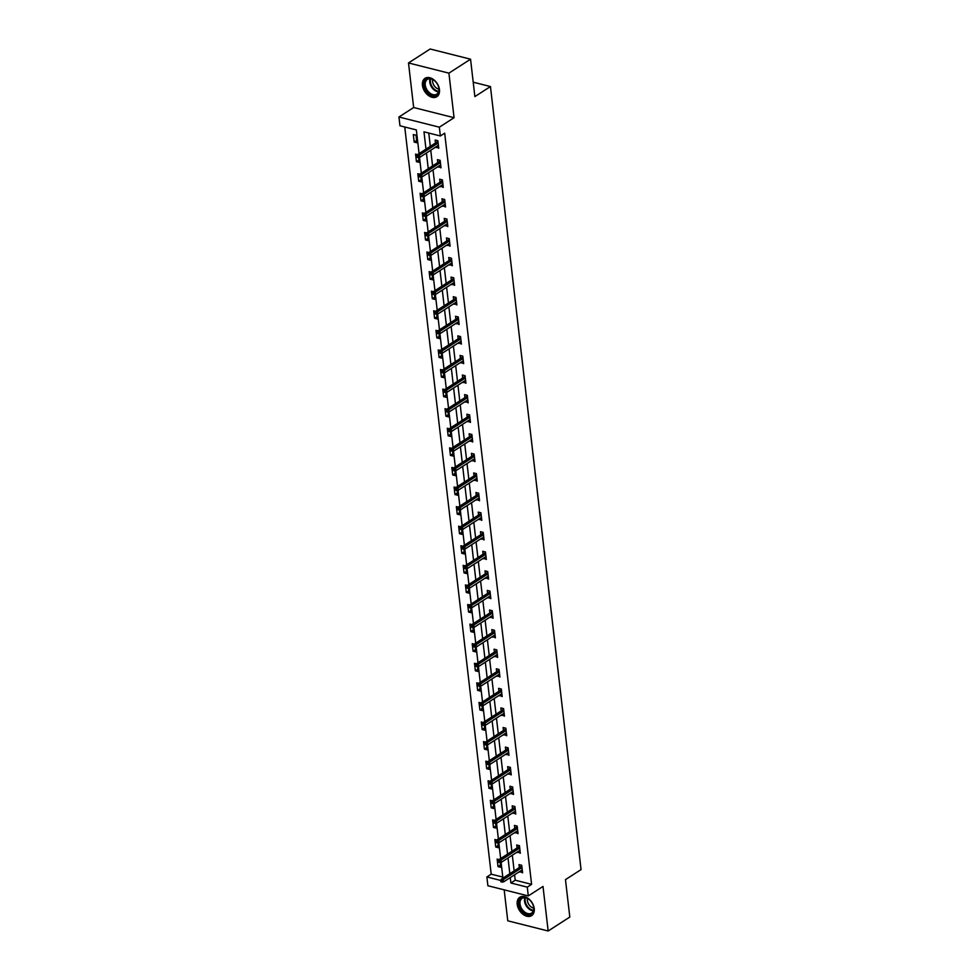 <?xml version="1.0" encoding="UTF-8"?>
<svg xmlns="http://www.w3.org/2000/svg" width="980" height="980" viewBox="0 0 980 980"><rect width="100%" height="100%" fill="white"/><g stroke="black" fill="none" stroke-linecap="round" stroke-linejoin="round"><path stroke-width="1.47" d="M422.441 85.358A10.927 7.411 -122.8 0 0 428.101 95.256A10.927 7.411 -122.8 0 0 436.872 96.689A10.927 7.411 -122.8 0 0 439.469 89.658A10.927 7.411 -122.8 0 0 433.809 79.76A10.927 7.411 -122.8 0 0 425.038 78.314A10.927 7.411 -122.8 0 0 422.441 85.358M517.195 904.295A10.927 7.411 -122.8 0 0 522.855 914.193A10.927 7.411 -122.8 0 0 531.638 915.639A10.927 7.411 -122.8 0 0 534.235 908.595A10.927 7.411 -122.8 0 0 528.575 898.697A10.927 7.411 -122.8 0 0 519.792 897.264A10.927 7.411 -122.8 0 0 517.195 904.295M419.073 153.578L416.341 129.924L399.963 125.783L398.946 117L439.346 127.192L440.363 135.975L423.985 131.847L425.982 149.132M413.658 107.518L454.059 117.71L448.913 73.145L470.547 59.192L430.147 49L408.501 62.953L413.658 107.518L398.946 117M504.173 889.84L507.763 920.808L548.163 931L543.006 886.435L528.293 895.928L487.881 885.736L486.876 876.953L500.707 880.432M404.752 126.996L491.201 874.16L486.876 876.953M448.913 73.145L408.501 62.953M470.547 59.192L474.871 96.591L490.453 86.546L581.054 869.591L565.472 879.636L569.809 917.047L548.163 931M490.453 86.546L473.205 82.198M491.201 874.16L502.789 877.076M519.461 846.414L519.376 845.679L519.51 846.389L499.041 859.583L497.142 859.08L498.012 866.614L500.743 867.3L500.18 862.412M517.195 826.826L517.109 826.103L517.244 826.802L496.774 839.995L494.876 839.505L495.745 847.026L498.477 847.725L497.913 842.837M494.533 820.407L492.609 819.917L493.479 827.451L496.211 828.137L495.647 823.249M512.663 787.663L512.577 786.928L512.712 787.638L492.242 800.832L490.343 800.329L491.213 807.863L493.945 808.561L493.381 803.661M510.396 768.087L510.323 767.352L510.445 768.051L489.976 781.256L488.077 780.754L488.947 788.288L491.678 788.973L491.115 784.086M508.13 748.5L508.057 747.764L508.179 748.475L487.709 761.668L485.81 761.166L486.68 768.7L489.412 769.386L488.849 764.498M485.468 742.068L483.544 741.591L484.414 749.124L487.146 749.81L486.582 744.923M503.61 709.336L503.524 708.601L503.647 709.312L483.177 722.505L481.278 722.003L482.148 729.537L484.88 730.223L484.316 725.335M501.344 689.749L501.258 689.026L501.38 689.724L480.911 702.93L479.012 702.427L479.882 709.961L482.613 710.647L482.05 705.759M478.669 683.33L476.746 682.84L477.615 690.373L480.347 691.059L479.784 686.172M496.811 650.585L496.725 649.85L496.848 650.561L476.378 663.754L474.479 663.264L475.349 670.786L478.081 671.484L477.517 666.596M494.545 631.01L494.459 630.275L494.582 630.973L474.112 644.179L472.213 643.676L473.083 651.21L475.815 651.896L475.251 647.008M492.279 611.422L492.193 610.687L492.315 611.398L471.846 624.591L469.947 624.089L470.829 631.622L473.548 632.308L472.985 627.42M469.604 604.991L467.68 604.513L468.563 612.047L471.282 612.733L470.719 607.845M487.746 572.259L487.66 571.524L487.783 572.234L467.313 585.428L465.414 584.925L466.296 592.459L469.016 593.145L468.452 588.257M485.48 552.671L485.394 551.948L485.517 552.647L465.047 565.852L463.16 565.35L464.03 572.884L466.762 573.57L466.186 568.682M462.805 546.252L460.894 545.762L461.764 553.296L464.496 553.982L463.92 549.094M480.947 513.508L480.862 512.785L480.984 513.483L460.514 526.689L458.628 526.187L459.498 533.708L462.229 534.406L461.654 529.519M478.681 493.932L478.595 493.197L478.718 493.908L458.248 507.101L456.362 506.599L457.231 514.133L459.963 514.818L459.387 509.931M476.415 474.345L476.329 473.61L476.452 474.32L455.982 487.513L454.095 487.023L454.965 494.545L457.697 495.243L457.133 490.343M453.74 467.913L451.829 467.435L452.699 474.969L455.43 475.655L454.867 470.768M471.882 435.181L471.797 434.446L471.931 435.157L451.449 448.35L449.563 447.848L450.433 455.382L453.164 456.068L452.601 451.18M469.616 415.606L469.53 414.871L469.665 415.569L449.183 428.774L447.297 428.272L448.166 435.806L450.898 436.492L450.335 431.604M446.954 409.175L445.03 408.685L445.9 416.218L448.632 416.904L448.068 412.017M465.145 376.418L444.663 389.611L442.764 389.109L443.634 396.643L446.366 397.329L445.802 392.441M462.817 356.855L462.732 356.12L462.866 356.83L442.397 370.024L440.498 369.521L441.368 377.055L444.099 377.741L443.536 372.853M460.551 337.267L460.465 336.544L460.6 337.243L440.13 350.436L438.232 349.946L439.101 357.467L441.833 358.166L441.27 353.278M458.285 317.692L458.199 316.957L458.334 317.655L437.864 330.86L435.965 330.358L436.835 337.892L439.567 338.578L439.003 333.69M456.019 298.104L455.933 297.369L456.068 298.079L435.598 311.273L433.699 310.77L434.569 318.304L437.301 319.002L436.737 314.102M453.752 278.528L453.679 277.793L453.801 278.492L433.332 291.697L431.433 291.195L432.303 298.729L435.034 299.415L434.471 294.527M431.09 272.097L429.166 271.607L430.036 279.141L432.768 279.827L432.204 274.939M449.293 239.341L428.799 252.534L426.9 252.032L427.77 259.565L430.502 260.251L429.938 255.364M446.966 219.777L446.88 219.042L447.002 219.753L426.533 232.946L424.634 232.444L425.504 239.978L428.236 240.664L427.672 235.776M424.291 213.346L422.368 212.868L423.238 220.402L425.969 221.088L425.406 216.2M442.433 180.614L442.348 179.879L442.47 180.589L422 193.783L420.102 193.281L420.971 200.814L423.703 201.5L423.14 196.613M440.167 161.026L440.081 160.291L440.204 161.002L419.734 174.195L417.835 173.705L418.705 181.227L421.437 181.925L420.873 177.037M437.901 141.451L437.815 140.716L437.938 141.414L417.468 154.62L415.569 154.117L416.439 161.651L419.171 162.337L418.607 157.449M416.904 142.749L416.035 135.228L413.303 134.53L414.185 142.063L416.904 142.749M514.598 874.785L515.223 880.212L531.601 884.352L444.687 133.182L440.363 135.975M428.774 133.06L430.306 146.339M430.759 150.234L432.572 165.914M433.025 169.822L434.838 185.502M435.291 189.397L437.105 205.089M437.558 208.985L439.371 224.665M439.824 228.573L441.637 244.253M442.09 248.148L443.903 263.828M444.357 267.736L446.17 283.416M446.623 287.312L448.436 302.992M448.889 306.899L450.702 322.579M451.155 326.475L452.968 342.167M453.422 346.062L455.235 361.743M455.688 365.638L457.501 381.33M457.954 385.226L459.767 400.906M460.22 404.813L462.033 420.494M462.487 424.389L464.3 440.069M464.753 443.977L466.566 459.657M467.019 463.552L468.832 479.232M469.285 483.14L471.098 498.82M471.552 502.716L473.365 518.408M473.818 522.303L475.631 537.983M476.072 541.891L477.897 557.571M478.338 561.466L480.163 577.147M480.604 581.054L482.43 596.734M482.871 600.63L484.684 616.31M485.137 620.218L486.95 635.898M487.403 639.793L489.216 655.473M489.669 659.381L491.482 675.061M491.935 678.956L493.749 694.649M494.202 698.544L496.015 714.224M496.468 718.132L498.281 733.812M498.734 737.707L500.547 753.387M501.001 757.295L502.814 772.975M503.267 776.87L505.08 792.551M505.533 796.458L507.346 812.138M507.799 816.034L509.612 831.726M510.066 835.622L511.879 851.302M512.332 855.197L514.145 870.889M519.78 871.441L522.585 872.813L521.715 865.279L518.984 864.593L519.327 867.545M517.514 851.865L520.319 853.225L519.449 845.691L516.717 845.005L517.06 847.957M515.247 832.277L518.053 833.649L517.183 826.116L514.451 825.43L514.794 828.382M512.981 812.702L515.786 814.062L514.917 806.528L512.185 805.842L512.528 808.794M510.715 793.114L513.52 794.486L512.65 786.952L509.919 786.266L510.262 789.219M508.449 773.539L511.254 774.898L510.384 767.365L507.652 766.679L507.995 769.631M506.182 753.951L508.988 755.311L508.118 747.789L505.386 747.091L505.729 750.055M503.916 734.375L506.721 735.735L505.852 728.201L503.12 727.515L503.463 730.467M501.65 714.788L504.455 716.147L503.585 708.626L500.854 707.928L501.197 710.892M499.384 695.2L502.189 696.572L501.319 689.038L498.587 688.352L498.93 691.304M497.117 675.624L499.923 676.984L499.053 669.45L496.321 668.764L496.664 671.717M494.851 656.037L497.656 657.409L496.787 649.875L494.055 649.189L494.398 652.141M492.585 636.461L495.39 637.821L494.52 630.287L491.788 629.601L492.132 632.553M490.319 616.873L493.124 618.245L492.254 610.712L489.522 610.026L489.865 612.978M488.052 597.298L490.858 598.658L489.988 591.124L487.256 590.438L487.599 593.39M485.786 577.71L488.591 579.07L487.721 571.548L484.99 570.85L485.333 573.815M483.52 558.122L486.337 559.494L485.455 551.961L482.736 551.274L483.067 554.227M481.254 538.547L484.071 539.907L483.189 532.373L480.47 531.687L480.8 534.651M478.987 518.959L481.805 520.331L480.923 512.797L478.203 512.111L478.546 515.063M476.721 499.384L479.538 500.743L478.669 493.21L475.937 492.524L476.28 495.476M474.455 479.796L477.272 481.168L476.403 473.634L473.671 472.948L474.014 475.9M472.189 460.22L475.006 461.58L474.136 454.046L471.405 453.36L471.748 456.313M469.935 440.632L472.74 442.005L471.87 434.471L469.138 433.773L469.481 436.737M467.668 421.057L470.474 422.417L469.604 414.883L466.872 414.197L467.215 417.149M465.402 401.469L468.207 402.829L467.338 395.308L464.606 394.609L464.949 397.574M463.136 381.882L465.941 383.254L465.071 375.72L462.34 375.034L462.683 377.986M460.87 362.306L463.675 363.666L462.805 356.132L460.073 355.446L460.416 358.398M458.603 342.718L461.409 344.09L460.539 336.557L457.807 335.871L458.15 338.823M456.337 323.143L459.142 324.502L458.273 316.969L455.541 316.283L455.884 319.235M454.071 303.555L456.876 304.927L456.006 297.393L453.274 296.707L453.618 299.66M451.805 283.98L454.61 285.339L453.74 277.805L451.008 277.12L451.351 280.072M449.538 264.392L452.344 265.752L451.474 258.23L448.742 257.532L449.085 260.496M447.272 244.804L450.077 246.176L449.208 238.642L446.476 237.956L446.819 240.909M445.006 225.229L447.811 226.588L446.941 219.067L444.21 218.369L444.553 221.333M442.74 205.641L445.545 207.013L444.675 199.479L441.943 198.793L442.286 201.745M440.473 186.065L443.279 187.425L442.409 179.891L439.677 179.205L440.02 182.157M438.207 166.478L441.012 167.85L440.143 160.316L437.411 159.63L437.754 162.582M435.941 146.902L438.746 148.262L437.876 140.728L435.145 140.042L435.488 142.994M454.059 117.71L439.346 127.192M531.601 884.352L527.277 887.133L528.293 895.928M502.912 878.129L501.086 862.351M500.645 858.541L498.82 842.763M498.379 838.966L496.554 823.188M496.113 819.378L494.288 803.6M493.846 799.803L492.021 784.024M491.58 780.215L489.755 764.437M489.314 760.639L487.489 744.861M487.048 741.052L485.223 725.274M484.782 721.464L482.956 705.686M482.515 701.888L480.69 686.11M480.249 682.301L478.424 666.523M477.983 662.725L476.158 646.947M475.716 643.137L473.891 627.359M473.45 623.562L471.625 607.784M471.184 603.974L469.359 588.196M468.918 584.399L467.093 568.621M466.664 564.811L464.826 549.033M464.398 545.223L462.572 529.445M462.131 525.648L460.306 509.87M459.865 506.06L458.04 490.282M457.599 486.484L455.774 470.706M455.333 466.897L453.507 451.119M453.066 447.321L451.241 431.543M450.8 427.733L448.975 411.955M448.534 408.146L446.709 392.38M446.268 388.57L444.442 372.792M444.001 368.982L442.176 353.204M441.735 349.407L439.91 333.629M439.469 329.819L437.644 314.041M437.202 310.243L435.377 294.466M434.936 290.656L433.111 274.878M432.67 271.08L430.845 255.302M430.404 251.493L428.579 235.715M428.138 231.905L426.312 216.127M425.871 212.329L424.046 196.551M423.605 192.742L421.78 176.964M421.339 173.166L419.514 157.388M510.262 877.578L510.899 883.005L527.277 887.133M426.435 153.027L428.248 168.707M428.701 172.615L430.514 188.295M430.967 192.19L432.78 207.87M433.234 211.778L435.047 227.458M435.5 231.354L437.313 247.046M437.766 250.941L439.579 266.621M440.032 270.517L441.845 286.209M442.299 290.105L444.112 305.785M444.565 309.692L446.378 325.372M446.831 329.268L448.644 344.948M449.097 348.856L450.91 364.536M451.363 368.431L453.177 384.111M453.618 388.019L455.443 403.699M455.884 407.594L457.709 423.287M458.15 427.182L459.975 442.862M460.416 446.757L462.229 462.45M462.683 466.345L464.496 482.025M464.949 485.933L466.762 501.613M467.215 505.509L469.028 521.188M469.481 525.096L471.294 540.776M471.748 544.672L473.56 560.352M474.014 564.26L475.827 579.94M476.28 583.835L478.093 599.527M478.546 603.423L480.359 619.103M480.813 623.01L482.626 638.691M483.079 642.586L484.892 658.266M485.345 662.174L487.158 677.854M487.611 681.749L489.424 697.429M489.877 701.337L491.691 717.017M492.144 720.913L493.957 736.605M494.41 740.5L496.223 756.18M496.676 760.076L498.489 775.768M498.943 779.664L500.755 795.344M501.209 799.251L503.022 814.931M503.475 818.827L505.288 834.507M505.741 838.414L507.554 854.095M508.008 857.99L509.821 873.67M515.223 880.212L510.899 883.005M522.316 870.534L519.853 872.127M500.474 865.022L498.012 866.614M498.208 845.446L495.745 847.026M520.049 850.946L517.587 852.539M495.941 825.858L493.479 827.451M517.783 831.371L515.321 832.963M493.687 806.283L491.213 807.863M515.517 811.783L513.055 813.376M491.421 786.695L488.947 788.288M513.263 792.208L510.788 793.788M489.155 767.107L486.68 768.7M510.997 772.62L508.522 774.212M486.889 747.532L484.414 749.124M508.73 753.032L506.256 754.625M484.622 727.944L482.148 729.537M506.464 733.457L503.99 735.049M482.356 708.369L479.882 709.961M504.198 713.869L501.723 715.461M480.09 688.781L477.615 690.373M501.932 694.293L499.457 695.886M477.824 669.205L475.349 670.786M499.665 674.706L497.191 676.298M475.557 649.617L473.083 651.21M497.399 655.13L494.925 656.71M473.291 630.03L470.829 631.622M495.133 635.542L492.671 637.135M471.025 610.454L468.563 612.047M492.867 615.967L490.404 617.547M468.759 590.866L466.296 592.459M490.6 596.379L488.138 597.971M466.492 571.291L464.03 572.884M488.334 576.791L485.872 578.384M464.226 551.703L461.764 553.296M486.068 557.216L483.606 558.808M461.96 532.128L459.498 533.708M483.802 537.628L481.339 539.221M459.694 512.54L457.231 514.133M481.535 518.053L479.073 519.645M457.427 492.965L454.965 494.545M479.269 498.465L476.807 500.057M455.161 473.377L452.699 474.969M477.003 478.889L474.541 480.47M452.895 453.789L450.433 455.382M474.737 459.302L472.274 460.894M450.629 434.214L448.166 435.806M472.47 439.726L470.008 441.306M448.362 414.626L445.9 416.218M470.204 420.138L467.742 421.731M446.096 395.05L443.634 396.643M467.938 400.551L465.476 402.143M443.83 375.463L441.368 377.055M465.672 380.975L463.209 382.568M441.564 355.887L439.101 357.467M463.405 361.387L460.943 362.98M439.297 336.299L436.835 337.892M461.139 341.812L458.677 343.404M437.043 316.724L434.569 318.304M458.873 322.224L456.411 323.817M434.777 297.136L432.303 298.729M456.619 302.649L454.144 304.229M432.511 277.548L430.036 279.141M454.353 283.061L451.878 284.653M430.245 257.973L427.77 259.565M452.086 263.473L449.612 265.065M427.978 238.385L425.504 239.978M449.82 243.898L447.346 245.49M425.712 218.81L423.238 220.402M447.554 224.31L445.079 225.902M423.446 199.222L420.971 200.814M445.288 204.734L442.813 206.327M421.18 179.646L418.705 181.227M443.021 185.147L440.547 186.739M418.913 160.059L416.439 161.651M440.755 165.571L438.281 167.151M416.647 140.471L414.185 142.063M438.489 145.983L436.027 147.576M521.985 867.594L503.267 879.66L501.307 879.17L521.777 865.965L521.642 865.267L521.727 865.989M501.76 880.775L500.67 880.505L500.817 881.755L501.907 882.037L501.76 880.775L503.267 879.66L503.524 881.927L522.242 869.86M501.307 879.17L500.67 880.505M501.907 882.037L503.524 881.927M521.862 897.729A9.457 6.407 57.2 0 1 529.396 899.726A9.457 6.407 57.2 0 1 533.353 905.875A9.457 6.407 57.2 0 1 530.94 914.267A9.457 6.407 57.2 0 1 520.515 908.632A9.457 6.407 57.2 0 1 521.862 897.729M529.494 899.824A8.759 5.941 -122.8 0 0 522.634 898.072A8.759 5.941 -122.8 0 0 522.095 898.366A8.759 5.941 -122.8 0 0 521.605 908.546A8.759 5.941 -122.8 0 0 531.038 913.372A8.759 5.941 -122.8 0 0 531.577 913.078A8.759 5.941 -122.8 0 0 533.316 905.728M520.515 896.872L520.527 896.872A10.854 7.362 -122.8 0 0 520.515 896.872A10.854 7.362 -122.8 0 0 519.915 909.514A10.854 7.362 -122.8 0 0 531.613 915.492A10.854 7.362 -122.8 0 0 532.287 915.124A10.854 7.362 -122.8 0 0 532.299 915.124L532.287 915.124M533.72 908.142A6.897 4.679 57.2 0 1 527.473 898.452M439.016 88.91A9.457 6.407 57.2 0 1 432.633 95.526A9.457 6.407 57.2 0 1 424.279 85.199A9.457 6.407 57.2 0 1 427.182 78.755A9.457 6.407 57.2 0 1 434.642 80.776A9.457 6.407 57.2 0 1 438.599 86.926A9.457 6.407 57.2 0 1 439.016 88.91M434.74 80.874A8.759 5.941 -122.8 0 0 427.341 79.417A8.759 5.941 -122.8 0 0 425.259 85.052A8.759 5.941 -122.8 0 0 429.791 92.99A8.759 5.941 -122.8 0 0 436.823 94.141A8.759 5.941 -122.8 0 0 438.905 88.494A8.759 5.941 -122.8 0 0 438.55 86.791M438.954 89.204A6.897 4.679 57.2 0 1 432.621 81.61A6.897 4.679 57.2 0 1 432.707 79.515M425.761 77.934L425.773 77.922A10.854 7.362 -122.8 0 0 425.761 77.934A10.854 7.362 -122.8 0 0 423.189 84.917A10.854 7.362 -122.8 0 0 428.811 94.754A10.854 7.362 -122.8 0 0 437.533 96.187A10.854 7.362 -122.8 0 0 437.546 96.175L437.533 96.187M498.404 860.918L498.551 862.18L499.641 862.449L499.494 861.2L498.404 860.918L499.041 859.583L501.001 860.085L519.719 848.019M499.494 861.2L501.001 860.085L501.258 862.339L519.976 850.273M499.641 862.449L501.258 862.339M496.137 841.342L496.284 842.592L497.375 842.874L497.228 841.612L496.137 841.342L496.774 839.995L498.734 840.497L517.452 828.431M497.228 841.612L498.734 840.497L498.992 842.751L517.71 830.685M497.375 842.874L498.992 842.751M515.186 808.843L496.468 820.909L494.508 820.419L514.978 807.214L514.855 806.516L514.929 807.251M494.961 822.036L493.871 821.755L494.018 823.016L495.108 823.286L494.961 822.036L496.468 820.909L496.725 823.176L515.443 811.109M494.508 820.419L493.871 821.755M495.108 823.286L496.725 823.176M491.605 802.179L491.752 803.429L492.842 803.71L492.695 802.448L491.605 802.179L492.242 800.832L494.202 801.334L512.92 789.268M492.695 802.448L494.202 801.334L494.459 803.588L513.177 791.522M492.842 803.71L494.459 803.588M489.339 782.591L489.486 783.841L490.576 784.123L490.429 782.861L489.339 782.591L489.976 781.256L491.935 781.746L510.654 769.68M490.429 782.861L491.935 781.746L492.205 784.012L510.911 771.946M490.576 784.123L492.205 784.012M487.072 763.004L487.219 764.265L488.31 764.535L488.163 763.285L487.072 763.004L487.709 761.668L489.669 762.17L508.387 750.104M488.163 763.285L489.669 762.17L489.939 764.425L508.645 752.358M488.31 764.535L489.939 764.425M506.121 730.517L487.403 742.583L485.443 742.093L505.913 728.887L505.79 728.189L505.876 728.912M485.896 743.698L484.806 743.428L484.953 744.678L486.043 744.959L485.896 743.698L487.403 742.583L487.673 744.849L506.378 732.783M485.443 742.093L484.806 743.428M486.043 744.959L487.673 744.849M482.54 723.84L482.687 725.102L483.777 725.372L483.642 724.122L482.54 723.84L483.177 722.505L485.137 723.007L503.855 710.941M483.642 724.122L485.137 723.007L485.406 725.261L504.112 713.195M483.777 725.372L485.406 725.261M480.274 704.265L480.421 705.514L481.511 705.796L481.376 704.534L480.274 704.265L480.911 702.93L482.871 703.42L501.589 691.353M481.376 704.534L482.871 703.42L483.14 705.673L501.846 693.62M481.511 705.796L483.14 705.673M499.322 671.778L480.604 683.832L478.644 683.342L499.114 670.149L498.992 669.438L499.077 670.173M479.11 684.959L478.007 684.677L478.154 685.939L479.245 686.208L479.11 684.959L480.604 683.832L480.874 686.098L499.58 674.032M478.644 683.342L478.007 684.677M479.245 686.208L480.874 686.098M475.753 665.102L475.888 666.351L476.991 666.633L476.844 665.371L475.753 665.102L476.378 663.754L478.338 664.256L497.056 652.19M476.844 665.371L478.338 664.256L478.608 666.51L497.313 654.444M476.991 666.633L478.608 666.51M473.487 645.514L473.622 646.776L474.724 647.045L474.577 645.795L473.487 645.514L474.112 644.179L476.072 644.668L494.79 632.602M474.577 645.795L476.072 644.668L476.341 646.935L495.047 634.869M474.724 647.045L476.341 646.935M471.221 625.938L471.356 627.188L472.458 627.457L472.311 626.208L471.221 625.938L471.846 624.591L473.818 625.093L492.524 613.027M472.311 626.208L473.818 625.093L474.075 627.347L492.793 615.281M472.458 627.457L474.075 627.347M490.257 593.439L471.552 605.505L469.579 605.015L490.049 591.81L489.927 591.112L490.012 591.846M470.045 606.62L468.955 606.351L469.089 607.6L470.192 607.882L470.045 606.62L471.552 605.505L471.809 607.772L490.527 595.705M469.579 605.015L468.955 606.351M470.192 607.882L471.809 607.772M466.688 586.763L466.835 588.024L467.926 588.294L467.779 587.045L466.688 586.763L467.313 585.428L469.285 585.93L487.991 573.864M467.779 587.045L469.285 585.93L469.543 588.184L488.261 576.118M467.926 588.294L469.543 588.184M464.422 567.187L464.569 568.437L465.659 568.719L465.512 567.457L464.422 567.187L465.047 565.852L467.019 566.342L485.725 554.276M465.512 567.457L467.019 566.342L467.276 568.608L485.994 556.542M465.659 568.719L467.276 568.608M483.459 534.7L464.753 546.767L462.781 546.264L483.25 533.071L483.128 532.361L483.214 533.096M463.246 547.881L462.156 547.6L462.303 548.861L463.393 549.131L463.246 547.881L464.753 546.767L465.01 549.021L483.728 536.954M462.781 546.264L462.156 547.6M463.393 549.131L465.01 549.021M459.89 528.024L460.037 529.274L461.127 529.555L460.98 528.293L459.89 528.024L460.514 526.689L462.487 527.179L481.192 515.113M460.98 528.293L462.487 527.179L462.744 529.433L481.462 517.379M461.127 529.555L462.744 529.433M457.623 508.436L457.77 509.698L458.861 509.968L458.714 508.718L457.623 508.436L458.248 507.101L460.22 507.591L478.926 495.537M458.714 508.718L460.22 507.591L460.478 509.857L479.196 497.791M458.861 509.968L460.478 509.857M455.357 488.861L455.504 490.11L456.594 490.392L456.447 489.13L455.357 488.861L455.982 487.513L457.954 488.016L476.66 475.949M456.447 489.13L457.954 488.016L458.211 490.27L476.929 478.203M456.594 490.392L458.211 490.27M474.394 456.362L455.688 468.428L453.716 467.938L474.198 454.732L474.063 454.034L474.149 454.769M454.181 469.555L453.091 469.273L453.238 470.535L454.328 470.804L454.181 469.555L455.688 468.428L455.945 470.694L474.663 458.628M453.716 467.938L453.091 469.273M454.328 470.804L455.945 470.694M450.825 449.685L450.971 450.947L452.062 451.216L451.915 449.967L450.825 449.685L451.449 448.35L453.422 448.852L472.14 436.786M451.915 449.967L453.422 448.852L453.679 451.106L472.397 439.04M452.062 451.216L453.679 451.106M448.558 430.11L448.705 431.359L449.796 431.641L449.649 430.379L448.558 430.11L449.183 428.774L451.155 429.265L469.873 417.198M449.649 430.379L451.155 429.265L451.413 431.531L470.13 419.465M449.796 431.641L451.413 431.531M467.607 397.623L448.889 409.689L446.917 409.187L467.399 395.994L467.264 395.283L467.35 396.018M447.382 410.804L446.292 410.522L446.439 411.784L447.529 412.053L447.382 410.804L448.889 409.689L449.146 411.943L467.864 399.877M446.917 409.187L446.292 410.522M447.529 412.053L449.146 411.943M465.132 376.406L464.998 375.708L465.084 376.43M444.026 390.947L444.173 392.196L445.263 392.478L445.116 391.216L444.026 390.947L444.663 389.611L446.623 390.101L465.341 378.035M445.116 391.216L446.623 390.101L446.88 392.355L465.598 380.301M445.263 392.478L446.88 392.355M441.76 371.359L441.907 372.621L442.997 372.89L442.85 371.641L441.76 371.359L442.397 370.024L444.357 370.514L463.075 358.46M442.85 371.641L444.357 370.514L444.614 372.78L463.332 360.714M442.997 372.89L444.614 372.78M439.493 351.783L439.64 353.033L440.731 353.315L440.584 352.053L439.493 351.783L440.13 350.436L442.09 350.938L460.808 338.872M440.584 352.053L442.09 350.938L442.348 353.192L461.066 341.126M440.731 353.315L442.348 353.192M437.227 332.196L437.374 333.457L438.464 333.727L438.317 332.477L437.227 332.196L437.864 330.86L439.824 331.35L458.542 319.284M438.317 332.477L439.824 331.35L440.081 333.616L458.799 321.55M438.464 333.727L440.081 333.616M434.961 312.62L435.108 313.87L436.198 314.139L436.051 312.889L434.961 312.62L435.598 311.273L437.558 311.775L456.276 299.709M436.051 312.889L437.558 311.775L437.815 314.029L456.533 301.963M436.198 314.139L437.815 314.029M432.695 293.032L432.841 294.282L433.932 294.564L433.785 293.302L432.695 293.032L433.332 291.697L435.291 292.187L454.01 280.121M433.785 293.302L435.291 292.187L435.561 294.453L454.267 282.387M433.932 294.564L435.561 294.453M451.743 260.545L433.025 272.612L431.065 272.109L451.535 258.916L451.413 258.206L451.486 258.94M431.519 273.726L430.428 273.445L430.575 274.706L431.666 274.976L431.519 273.726L433.025 272.612L433.295 274.865L452.001 262.799M431.065 272.109L430.428 273.445M431.666 274.976L433.295 274.865M449.269 239.328L449.146 238.63L449.232 239.353M428.162 253.869L428.309 255.119L429.399 255.4L429.252 254.139L428.162 253.869L428.799 252.534L430.759 253.024L449.477 240.958M429.252 254.139L430.759 253.024L431.029 255.29L449.734 243.224M429.399 255.4L431.029 255.29M425.896 234.281L426.043 235.543L427.133 235.813L426.998 234.563L425.896 234.281L426.533 232.946L428.493 233.448L447.211 221.382M426.998 234.563L428.493 233.448L428.762 235.702L447.468 223.636M427.133 235.813L428.762 235.702M444.945 201.794L426.227 213.861L424.267 213.371L444.736 200.165L444.614 199.467L444.7 200.19M424.732 214.975L423.63 214.706L423.777 215.955L424.867 216.237L424.732 214.975L426.227 213.861L426.496 216.114L445.202 204.061M424.267 213.371L423.63 214.706M424.867 216.237L426.496 216.114M421.363 195.118L421.51 196.38L422.601 196.649L422.466 195.4L421.363 195.118L422 193.783L423.96 194.273L442.678 182.219M422.466 195.4L423.96 194.273L424.23 196.539L442.935 184.473M422.601 196.649L424.23 196.539M419.109 175.543L419.244 176.792L420.346 177.074L420.2 175.812L419.109 175.543L419.734 174.195L421.694 174.697L440.412 162.631M420.2 175.812L421.694 174.697L421.964 176.951L440.669 164.885M420.346 177.074L421.964 176.951M416.843 155.955L416.978 157.217L418.08 157.486L417.933 156.237L416.843 155.955L417.468 154.62L419.428 155.11L438.146 143.043M417.933 156.237L419.428 155.11L419.697 157.376L438.403 145.31M418.08 157.486L419.697 157.376M533.328 910.837A8.759 5.941 57.2 0 1 526.358 906.035A8.759 5.941 57.2 0 1 524.864 897.705M525.439 897.778A8.465 5.745 -122.8 0 0 526.946 905.655A8.465 5.745 -122.8 0 0 533.5 910.273M438.575 91.887A8.759 5.941 57.2 0 1 429.767 82.149A8.759 5.941 57.2 0 1 430.098 78.755M430.685 78.829A8.465 5.745 -122.8 0 0 430.416 81.928A8.465 5.745 -122.8 0 0 438.746 91.336"/></g></svg>
